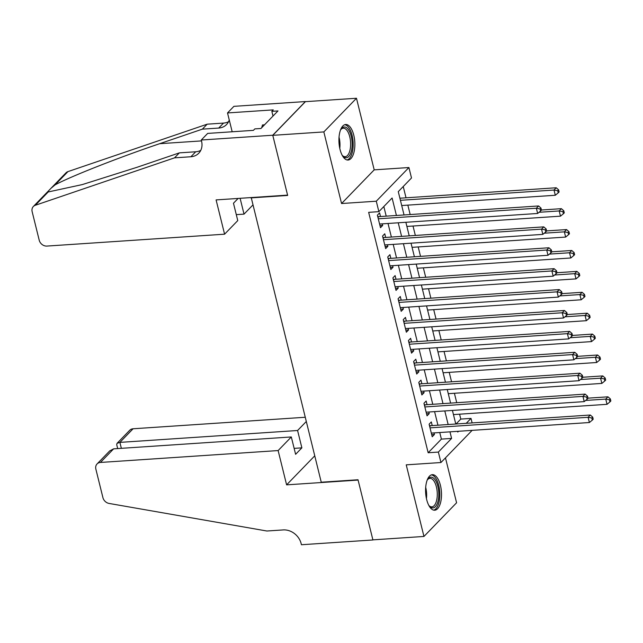 <?xml version="1.0" encoding="UTF-8"?>
<svg xmlns="http://www.w3.org/2000/svg" width="643" height="643" viewBox="0 0 643 643"><rect width="100%" height="100%" fill="white"/><g stroke="black" fill="none" stroke-linecap="round" stroke-linejoin="round"><path stroke-width="0.96" d="M440.423 485.336A17.819 7.909 86.2 0 0 432.353 474.663A17.819 7.909 86.2 0 0 426.663 499.531A17.819 7.909 86.2 0 0 434.732 510.212A17.819 7.909 86.2 0 0 440.423 485.336M353.771 135.167A17.819 7.909 86.2 0 0 345.701 124.493A17.819 7.909 86.2 0 0 340.01 149.361A17.819 7.909 86.2 0 0 348.072 160.043A17.819 7.909 86.2 0 0 353.771 135.167M456.032 423.994L460.79 419.083L471.006 418.4L472.123 422.925M251.22 197.562L321.251 482.218L358.014 479.758L372.892 539.863L423.954 536.447L456.586 502.778L445.47 457.864M250.891 197.899L287.654 195.44L272.785 135.335L305.417 101.666L356.479 98.258L323.839 131.919L341.562 203.526L376.284 201.203L408.924 167.534L411.504 177.99L398.274 191.638L404.045 214.955M341.562 203.526L374.202 169.856L356.479 98.258M374.202 169.856L408.924 167.534M460.79 419.083L459.576 414.18M456.739 402.703L454.408 393.275M451.563 381.797L449.232 372.369M446.387 360.884L444.056 351.464M441.219 339.978L438.88 330.558M436.042 319.073L433.712 309.653M430.866 298.167L428.535 288.747M425.698 277.262L423.359 267.842M420.522 256.356L418.191 246.936M415.346 235.451L413.015 226.031M410.178 214.545L407.839 205.125M406.03 197.803L403.233 186.518M272.785 135.335L323.839 131.919M432.225 425.586L431.324 421.929L429.114 424.203L432.225 436.75L434.427 434.475L434.041 432.908M427.056 404.68L426.148 401.023L423.946 403.298L427.048 415.844L429.251 413.57L428.865 412.002M421.88 383.775L420.972 380.117L418.77 382.392L421.872 394.939L424.083 392.664L423.689 391.097M416.704 362.869L415.804 359.212L413.594 361.487L416.704 374.033L418.906 371.758L418.521 370.191M411.536 341.963L410.628 338.306L408.426 340.581L411.528 353.128L413.73 350.853L413.345 349.286M406.36 321.058L405.452 317.401L403.249 319.675L406.352 332.222L408.562 329.947L408.168 328.38M401.184 300.152L400.284 296.495L398.073 298.77L401.176 311.316L403.386 309.042L403 307.475M396.016 279.247L395.107 275.59L392.905 277.864L396.008 290.411L398.21 288.136L397.824 286.569M390.84 258.341L389.931 254.684L387.729 256.959L390.831 269.505L393.034 267.231L392.648 265.663M385.663 237.436L384.763 233.779L382.553 236.053L385.655 248.6L387.866 246.325L387.48 244.758M396.426 215.469L392.101 198.004L378.872 211.66L368.656 212.343L428.158 452.752L441.387 439.105L439.756 432.53M437.947 425.208L434.588 411.624M432.771 404.302L429.411 390.711M427.603 383.397L424.235 369.805M422.427 362.491L419.059 348.9M417.251 341.586L413.891 327.994M412.075 320.68L408.715 307.089M406.906 299.775L403.539 286.183M401.73 278.869L398.371 265.278M396.554 257.964L393.194 244.372M391.386 237.058L388.018 223.467M386.21 216.152L383.831 206.54M380.495 216.53L379.587 212.873L377.385 215.148L380.487 227.694L382.689 225.42L382.304 223.852M472.131 430.36L440.953 462.526L406.231 464.849L423.954 536.447M440.953 462.526L438.365 452.069L451.595 438.422L449.971 431.847M428.158 452.752L438.365 452.069M378.872 211.66L376.284 201.203M457.591 431.332L457.776 432.056L458.531 431.268M466.239 423.311L471.006 418.4M405.862 222.277L409.221 235.86M411.03 243.183L414.397 256.766M416.206 264.088L419.566 277.672M421.382 284.994L424.742 298.577M426.55 305.899L429.918 319.483M431.726 326.805L435.086 340.388M436.902 347.71L440.262 361.294M442.071 368.616L445.438 382.199M447.247 389.521L450.606 403.105M452.423 410.427L455.783 424.01M448.155 424.525L444.795 410.941M442.987 403.619L439.619 390.036M437.811 382.714L434.451 369.13M432.635 361.808L429.275 348.225M427.466 340.903L424.099 327.311M422.29 319.997L418.931 306.406M417.114 299.091L413.754 285.5M411.946 278.186L408.578 264.594M406.77 257.28L403.41 243.689M401.594 236.375L398.234 222.783M441.387 439.105L451.595 438.422M379.965 225.597L382.689 225.42M385.141 246.502L387.866 246.325M390.317 267.408L393.034 267.231M395.485 288.313L398.21 288.136M400.661 309.219L403.386 309.042M405.837 330.124L408.562 329.947M411.006 351.03L413.73 350.853M416.182 371.935L418.906 371.758M421.358 392.849L424.083 392.664M426.526 413.754L429.251 413.57M431.702 434.66L434.427 434.475M378.285 218.805L536.366 208.236L537.661 213.468L379.579 224.037M377.698 216.426L378.06 216.538A2.283 1.897 -135.9 0 0 378.856 216.643L538.577 205.961L536.366 208.236L540.072 208.943L540.586 211.033L541.47 210.124L540.956 208.035L540.072 208.943M540.956 208.035L538.577 205.961M537.661 213.468L540.586 211.033M401.714 205.535L555.303 195.263L554.009 190.039L556.211 187.764L399.906 198.213M557.714 190.746L558.228 192.836L559.113 191.927L558.598 189.838L557.714 190.746L554.009 190.039L400.42 200.311M558.228 192.836L555.303 195.263M556.211 187.764L558.598 189.838M340.452 130.119A15.416 6.84 -93.8 0 1 340.983 129.235A15.416 6.84 -93.8 0 1 348.667 129.999A15.416 6.84 -93.8 0 1 351.488 150.583A15.416 6.84 -93.8 0 1 342.767 155.968A15.416 6.84 -93.8 0 1 342.124 155.164M342.349 155.461A14.275 6.334 86.2 0 0 345.187 156.691A14.275 6.334 86.2 0 0 350.515 146.7A14.275 6.334 86.2 0 0 347.389 130.987A14.275 6.334 86.2 0 0 343.282 128.198A14.275 6.334 86.2 0 0 340.629 129.798M347.003 159.954A17.699 7.853 86.2 0 0 353.095 147.038A17.699 7.853 86.2 0 0 349.165 128.166A17.699 7.853 86.2 0 0 344.648 124.726M264.506 124.83L262.465 124.967L261.709 127.716M427.113 480.289A15.416 6.84 -93.8 0 1 427.635 479.405A15.416 6.84 -93.8 0 1 435.319 480.168A15.416 6.84 -93.8 0 1 438.148 500.752A15.416 6.84 -93.8 0 1 429.428 506.137A15.416 6.84 -93.8 0 1 428.785 505.334M429.002 505.631A14.275 6.334 86.2 0 0 431.839 506.861A14.275 6.334 86.2 0 0 437.176 496.87A14.275 6.334 86.2 0 0 434.049 481.157A14.275 6.334 86.2 0 0 429.934 478.368A14.275 6.334 86.2 0 0 427.29 479.967M433.663 510.124A17.699 7.853 86.2 0 0 439.748 497.208A17.699 7.853 86.2 0 0 435.825 478.336A17.699 7.853 86.2 0 0 431.308 474.888M224.584 234.189L46.891 246.076A6.856 5.699 -135.9 0 1 39.215 240.209L32.15 211.676A6.856 5.699 -135.9 0 1 33.356 206.499A6.856 5.699 -135.9 0 1 35.301 205.278L174.542 157.84L190.883 156.755A15.987 13.302 -135.9 0 0 198.743 153.243A15.987 13.302 -135.9 0 0 201.556 141.163L201.275 140.013L272.753 135.231L287.582 195.126L216.096 199.909L224.584 234.189L237.765 220.589L233.473 203.236L238.127 198.43M51.207 188.077L65.996 172.83A6.856 5.699 44.1 0 1 67.941 171.609L207.183 124.179L202.352 129.155L159.657 143.702C119.084 157.358 69.677 176.825 55.033 184.919L50.901 188.391L48.45 190.931L48.209 191.96L82.272 184.589L136.678 167.405L179.373 152.865L195.713 151.772A15.987 13.302 -135.9 0 0 200.761 150.374M179.373 152.865L174.542 157.84M207.183 124.179L223.523 123.086A15.987 13.302 -135.9 0 0 228.562 121.688M229.254 119.952A15.987 13.302 -135.9 0 1 226.545 124.557A15.987 13.302 -135.9 0 1 218.692 128.061L202.352 129.155M272.753 135.231L305.393 101.562L233.907 106.344L227.518 112.943L273.267 109.881L271.852 111.335L273.018 116.045M201.275 140.013L207.665 133.414L253.414 130.352L254.829 128.897L260.954 128.487L277.977 110.926L271.852 111.335M252.699 205.189L244.027 214.127L240.112 198.301M244.027 214.127L236.294 214.641M227.518 112.943L232.179 131.775M305.184 417.267L133.077 428.777L119.887 442.384L121.358 448.324M278.13 450.566L100.437 462.446A6.856 5.699 -135.9 0 0 97.069 463.949A6.856 5.699 -135.9 0 0 95.863 469.125L102.928 497.666A6.856 5.699 -135.9 0 0 109.093 503.445L266.893 531.014L283.233 529.92A15.987 13.302 44.1 0 1 301.149 543.592L301.43 544.742L372.916 539.967L358.095 480.072L286.609 484.854L278.13 450.566L291.311 436.959L295.611 454.312L301.872 447.85L297.58 430.505L119.887 442.384L117.05 443.34L129.709 430.28A6.856 5.699 44.1 0 1 133.077 428.777M297.58 430.505L306.245 421.559M286.609 484.854L314.732 455.847M291.311 436.959L113.626 448.846L100.437 462.446M301.872 447.85L294.14 448.372M97.069 463.949L109.728 450.896L113.626 448.846M117.685 448.573L116.704 444.618L117.05 443.34M383.461 239.71L541.543 229.141L542.837 234.374L384.755 244.943M382.874 237.331L383.228 237.444A2.283 1.897 -135.9 0 0 384.032 237.548L543.745 226.866L541.543 229.141L545.248 229.848L545.762 231.938L546.646 231.03L546.132 228.94L545.248 229.848M546.132 228.94L543.745 226.866M542.837 234.374L545.762 231.938M388.637 260.616L546.719 250.047L548.005 255.279L389.923 265.848M388.042 258.237L388.404 258.349A2.283 1.897 -135.9 0 0 389.208 258.454L548.921 247.772L546.719 250.047L550.416 250.754L550.938 252.844L551.823 251.935L551.3 249.846L550.416 250.754M551.3 249.846L548.921 247.772M548.005 255.279L550.938 252.844M393.805 281.521L551.887 270.952L553.181 276.185L395.099 286.754M393.219 279.142L393.58 279.255A2.283 1.897 -135.9 0 0 394.376 279.359L554.097 268.678L551.887 270.952L555.592 271.659L556.115 273.749L556.991 272.841L556.476 270.751L555.592 271.659M556.476 270.751L554.097 268.678M553.181 276.185L556.115 273.749M398.981 302.427L557.063 291.858L558.357 297.09L400.276 307.659M398.395 300.048L398.748 300.168A2.283 1.897 -135.9 0 0 399.552 300.265L559.265 289.583L557.063 291.858L560.768 292.565L561.283 294.663L562.167 293.747L561.652 291.657L560.768 292.565M561.652 291.657L559.265 289.583M558.357 297.09L561.283 294.663M406.89 226.44L560.479 216.169L559.185 210.944L561.387 208.67L541.438 210.004M562.89 211.651L563.405 213.741L564.289 212.833L563.766 210.743L562.89 211.651L559.185 210.944L539.083 212.286M563.405 213.741L560.479 216.169M561.387 208.67L563.766 210.743M412.059 247.346L565.647 237.074L564.353 231.85L566.563 229.575L546.614 230.909M568.058 232.557L568.581 234.647L569.465 233.739L568.942 231.649L568.058 232.557L564.353 231.85L544.251 233.192M568.581 234.647L565.647 237.074M566.563 229.575L568.942 231.649M417.235 268.252L570.823 257.98L569.529 252.755L571.74 250.481L551.79 251.815M573.235 253.463L573.749 255.552L574.633 254.644L574.119 252.554L573.235 253.463L569.529 252.755L549.427 254.098M573.749 255.552L570.823 257.98M571.74 250.481L574.119 252.554M422.411 289.157L575.999 278.885L574.705 273.661L576.908 271.386L556.959 272.72M578.411 274.368L578.925 276.458L579.809 275.55L579.295 273.46L578.411 274.368L574.705 273.661L554.604 275.003M578.925 276.458L575.999 278.885M576.908 271.386L579.295 273.46M404.158 323.333L562.239 312.763L563.533 317.996L405.452 328.565M403.563 320.953L403.925 321.074A2.283 1.897 -135.9 0 0 404.728 321.17L564.441 310.489L562.239 312.763L565.944 313.471L566.459 315.568L567.343 314.652L566.821 312.562L565.944 313.471M566.821 312.562L564.441 310.489M563.533 317.996L566.459 315.568M427.587 310.063L581.168 299.791L579.882 294.566L582.084 292.292L562.135 293.626M583.579 295.274L584.101 297.363L584.985 296.455L584.463 294.365L583.579 295.274L579.882 294.566L559.772 295.909M584.101 297.363L581.168 299.791M582.084 292.292L584.463 294.365M409.326 344.238L567.407 333.669L568.701 338.901L410.62 349.471M408.739 341.867L409.101 341.98A2.283 1.897 -135.9 0 0 409.896 342.076L569.618 331.394L567.407 333.669L571.113 334.376L571.635 336.474L572.511 335.558L571.997 333.468L571.113 334.376M571.997 333.468L569.618 331.394M568.701 338.901L571.635 336.474M432.755 330.968L586.344 320.696L585.05 315.472L587.26 313.197L567.311 314.531M588.755 316.179L589.277 318.269L590.153 317.361L589.639 315.271L588.755 316.179L585.05 315.472L564.948 316.814M589.277 318.269L586.344 320.696M587.26 313.197L589.639 315.271M414.502 365.144L572.583 354.574L573.877 359.807L415.796 370.376M413.915 362.773L414.277 362.885A2.283 1.897 -135.9 0 0 415.073 362.982L574.786 352.3L572.583 354.574L576.289 355.282L576.803 357.379L577.687 356.463L577.173 354.373L576.289 355.282M577.173 354.373L574.786 352.3M573.877 359.807L576.803 357.379M437.931 351.874L591.52 341.602L590.226 336.377L592.428 334.103L572.487 335.437M593.931 337.085L594.445 339.174L595.33 338.266L594.815 336.176L593.931 337.085L590.226 336.377L570.124 337.72M594.445 339.174L591.52 341.602M592.428 334.103L594.815 336.176M419.678 386.049L577.76 375.48L579.054 380.712L420.972 391.282M419.083 383.678L419.445 383.791A2.283 1.897 -135.9 0 0 420.249 383.887L579.962 373.205L577.76 375.48L581.465 376.187L581.979 378.285L582.863 377.369L582.341 375.279L581.465 376.187M582.341 375.279L579.962 373.205M579.054 380.712L581.979 378.285M443.107 372.779L596.696 362.507L595.402 357.283L597.604 355.008L577.655 356.343M599.107 357.99L599.622 360.08L600.506 359.172L599.983 357.082L599.107 357.99L595.402 357.283L575.292 358.625M599.622 360.08L596.696 362.507M597.604 355.008L599.983 357.082M424.846 406.955L582.928 396.385L584.222 401.618L426.14 412.187M424.259 404.584L424.621 404.696A2.283 1.897 -135.9 0 0 425.417 404.793L585.138 394.111L582.928 396.385L586.633 397.093L587.155 399.19L588.032 398.274L587.517 396.184L586.633 397.093M587.517 396.184L585.138 394.111M584.222 401.618L587.155 399.19M448.275 393.685L601.864 383.413L600.57 378.188L602.78 375.914L582.831 377.248M604.275 378.896L604.798 380.986L605.674 380.077L605.159 377.988L604.275 378.896L600.57 378.188L580.468 379.531M604.798 380.986L601.864 383.413M602.78 375.914L605.159 377.988M430.022 427.86L588.104 417.291L589.398 422.523L431.316 433.093M429.436 425.489L429.797 425.602A2.283 1.897 -135.9 0 0 430.593 425.698L590.306 415.016L588.104 417.291L591.809 417.998L592.324 420.096L593.208 419.18L592.693 417.09L591.809 417.998M592.693 417.09L590.306 415.016M589.398 422.523L592.324 420.096M453.452 414.59L607.04 404.318L605.746 399.094L607.948 396.819L588.007 398.154M609.451 399.801L609.966 401.891L610.85 400.983L610.336 398.893L609.451 399.801L605.746 399.094L585.644 400.436M609.966 401.891L607.04 404.318M607.948 396.819L610.336 398.893M377.98 217.551L378.856 216.643M339.03 137.168A14.275 6.334 -93.8 0 1 339.777 148.372M425.682 487.338A14.275 6.334 -93.8 0 1 426.438 498.542M195.713 151.772L190.883 156.755M218.692 128.061L223.523 123.086M67.941 171.609L55.033 184.919M48.209 191.96L35.301 205.278M159.657 143.702L201.492 140.905M383.148 238.457L384.032 237.548M388.324 259.362L389.208 258.454M393.5 280.268L394.376 279.359M398.668 301.173L399.552 300.265M403.844 322.079L404.728 321.17M409.02 342.984L409.896 342.076M414.188 363.89L415.073 362.982M419.365 384.795L420.249 383.887M424.541 405.701L425.417 404.793M429.709 426.606L430.593 425.698M48.289 191.092L33.356 206.499"/></g></svg>
